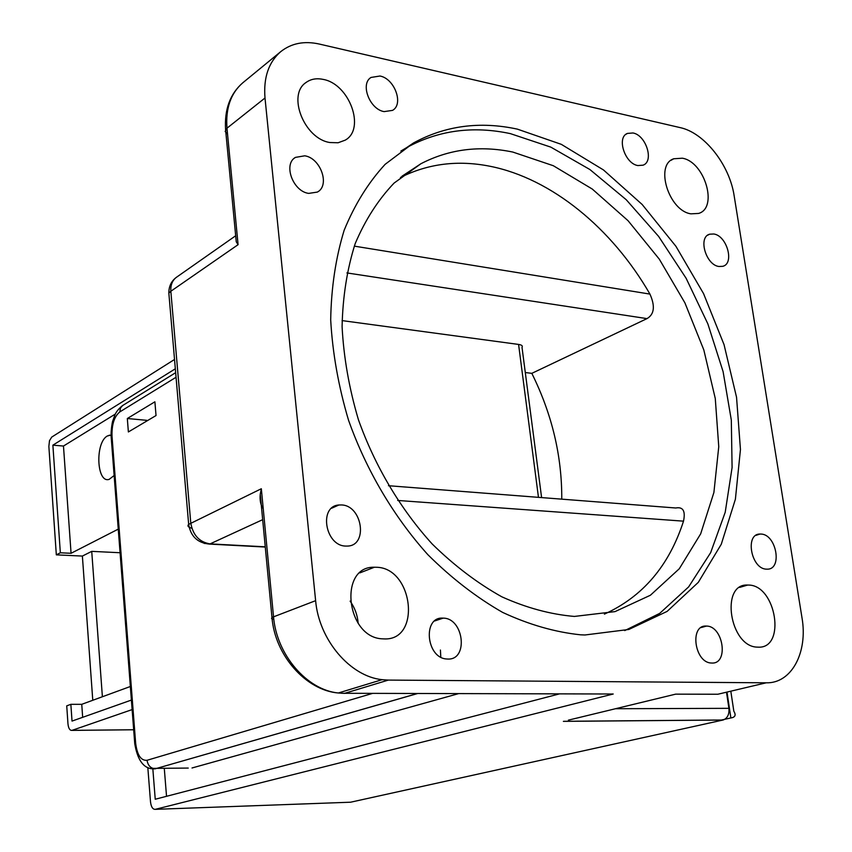 <?xml version="1.0" encoding="UTF-8"?>
<svg xmlns="http://www.w3.org/2000/svg" width="852" height="852" viewBox="0 0 852 852"><rect width="100%" height="100%" fill="white"/><g stroke="black" fill="none" stroke-linecap="round" stroke-linejoin="round"><path stroke-width="1.28" d="M568.401 720.142L675.647 694.146L717.831 694.242L766.236 682.803C791.614 683.602 808.079 652.259 801.977 617.689L734.158 195.832C729.61 164.862 704.37 132.699 680.13 127.608L319.244 44.038C304.217 40.726 291.395 43.25 280.787 51.61C268.625 62.143 263.364 77.607 265.004 98.001L315.623 600.671C318.914 639.788 350.097 676.445 382.079 679.672L388.363 680.088L344.506 693.379L338.329 692.995C306.901 690.003 276.506 654.613 273.524 616.678L261.33 488.739L260.254 494.245C259.658 500.412 260.648 505.225 263.236 508.665M174.532 359.459L51.727 437.087L49.491 440.708L48.862 446.416L56.328 554.854L60.343 552.778L52.877 445.17L63.474 446.043L71.067 553.289L118.258 529.135M690.961 213.841L698.576 213.437C718.396 207.994 704.732 161.795 682.356 158.206L673.751 158.77C654.549 164.862 668.841 210.891 690.961 213.841M766.236 682.803L388.363 680.088M584.951 634.985L628.797 629.479L667.116 611.406L698.299 582.353L721.271 544.258L735.393 499.24L740.452 449.505L736.543 397.256L724.04 344.623L703.571 293.652L675.934 246.313L642.163 204.48L603.472 169.942L561.308 144.339L517.377 129.131C479.932 121.037 445.319 125.638 413.539 142.944L385.136 164.329C368.362 182.552 354.698 204.523 344.176 230.232C335.731 257.773 331.236 287.678 330.693 319.937C332.546 353.037 338.5 386.467 348.543 420.249C366.36 470.368 393.816 516.813 427.864 554.684C451.539 578.199 476.449 597.433 502.616 612.396C528.996 624.665 554.993 632.141 580.595 634.815L584.951 634.985M766.523 569.147L767.13 569.157C782.743 569.743 776.47 534.268 761.006 534.066L760.005 534.044C744.627 533.767 751.134 569.179 766.523 569.147M718.907 266.484L722.709 266.325C734.733 263.694 726.98 235.716 713.795 233.991L709.663 234.194C697.841 237.058 705.807 264.983 718.907 266.484M637.839 165.554L643.058 165.181C654.315 161.411 646.093 135.159 632.993 132.976L627.423 133.413C616.39 137.417 624.846 163.595 637.839 165.554M711.857 663.037C729.003 664.113 723.295 625.837 706.436 626.082L706.351 626.082C689.385 624.569 694.38 662.686 711.292 663.016L711.857 663.037M447.758 659.043C468.738 660.257 463.839 617.988 443.147 618.137L442.997 618.126C422.422 616.379 426.106 658.117 446.746 658.99L447.758 659.043M345.784 546.068L347.339 546.068C368.362 545.898 362.441 505.374 341.46 504.948L338.883 505.002C318.531 506.12 325.134 546.015 345.784 546.068M308.701 193.393L317.306 192.094C330.32 185.661 320.725 158.035 304.75 155.81L295.442 157.386C282.992 164.266 292.981 191.466 308.701 193.393M384.103 111.612L392.527 110.387C403.986 104.232 394.572 78.544 379.971 76.02L371.014 77.447C359.97 83.933 369.693 109.354 384.103 111.612M758.024 647.147C786.439 649.032 776.225 584.887 748.418 585.058L747.673 585.047C719.887 583.247 729.717 647.115 757.492 647.126L758.024 647.147M329.948 142.529L338.106 142.763L345.188 140.165C365.849 128.971 349.384 83.837 323.089 79.385C316.507 78.011 310.831 79.034 306.07 82.474C286.836 94.796 304.345 138.897 329.948 142.529M383.89 638.893C421.729 641.151 413.273 567.294 376.105 567.262L374.379 567.24C338.191 565.962 346.114 638.01 382.654 638.84L383.89 638.893M227.559 134.233L225.162 131.485L226.983 128.194L238.081 244.684L236.249 241.776L235.748 236.462M358.181 623.376C357.531 615.219 354.837 607.796 350.119 601.107M147.822 767.535L150.516 801.924C151.155 806.982 152.764 809.453 155.32 809.336L613.206 694.007L610.33 693.997M155.32 809.336L350.587 802.211L722.975 720.036L563.374 721.356M726.49 692.197L728.918 708.332C729.387 714.391 727.47 718.279 723.188 719.993L722.975 720.036M350.587 802.211L349.629 802.243M561.766 499.155C561.99 456.012 552 414.072 531.818 373.346L525.301 372.526M354.294 246.132L649.938 294.089C655.305 306.166 654.325 314.335 646.998 318.616L531.818 373.346M649.938 294.089C612.162 228.464 551.659 178.505 490.134 166.289C458.025 159.878 428.141 163.605 400.472 177.461M574.376 616.433L615.038 611.608L650.395 595.25L679.289 568.753L700.663 533.853L713.901 492.488L718.758 446.693L715.275 398.502L703.816 349.916L684.912 302.865L659.341 259.21L628.073 220.721L592.278 189.048L553.331 165.725L512.808 152.061C479.793 145.234 449.174 149.121 420.952 163.712L394.093 183.073C378.192 199.719 365.22 219.901 355.188 243.629C347.105 269.083 342.738 296.762 342.089 326.657C343.686 357.329 349.118 388.331 358.404 419.642C374.912 466.087 400.472 509.07 432.188 543.981C454.254 565.611 477.461 583.226 501.839 596.815C526.408 607.87 550.584 614.409 574.376 616.433M604.387 614.132C642.738 596.73 669.118 565.739 683.506 521.158L397.682 500.454M388.469 485.715L675.774 507.994C683.048 506.631 685.636 511.019 683.506 521.158M538.464 497.344L518.58 344.432C521.775 344.943 522.926 345.912 522.01 347.35L541.606 497.589M518.58 344.432L342.057 320.597M127.321 418.513L128.375 431.953L156.033 415.542L154.894 401.803L127.321 418.513L146.906 420.345L146.949 420.92M150.176 768.408L188.239 768.067M192.019 767.982L458.546 693.645M164.308 768.621L166.534 796.311M130.345 686.499L81.749 704.316L82.665 717.32M115.393 414.029L63.474 446.043M111.069 435.074L107.427 435.947C94.945 442.337 96.521 483.627 109.152 479.367L114.136 475.522M175.331 368.788L52.877 445.17M81.749 704.316L70.854 704.327L66.733 705.861L67.968 723.849C68.49 728.364 69.811 730.547 71.962 730.388L132.124 709.599M70.854 704.327L72.026 721.09L131.389 700.067M152.838 768.866L155.234 799.251L559.487 693.879M235.674 235.759L177.365 276.644C172.636 279.701 170.453 284.579 170.837 291.256L168.845 293.131L169.186 297.103M191.828 528.219C188.175 527.271 187.12 525.993 188.665 524.374L261.33 488.739M238.081 244.684L170.837 291.256L190.773 523.011C192.903 535.152 199.336 542.117 210.082 543.885L204.182 543.395M71.067 553.289L60.343 552.778M56.328 554.854L82.378 556.068L92.772 700.269M120.068 552.735L91.728 551.361L102.389 696.744M82.378 556.068L91.728 551.361M624.718 630.597L659.704 613.387L688.64 586.9L710.653 552.65L725.212 512.276L732.092 467.514L731.314 420.079L723.103 371.653L707.852 323.867L686.126 278.284L658.628 236.419L626.22 199.709L589.893 169.527L550.829 147.13L510.359 133.626C472.998 125.638 438.45 130.281 406.702 147.577L400.855 151.092M726.99 692.08L730.878 717.948L721.346 720.057M349.118 802.264L347.35 802.328M730.878 717.948C735.223 717.309 736.213 715.073 733.838 711.239L730.814 691.174M236.249 241.776L225.588 129.706C224.332 109.482 230.072 93.837 242.82 82.772C230.775 93.198 225.503 108.332 226.983 128.194L265.004 98.001M315.623 600.671L271.969 617.444L260.254 494.245M273.822 619.393L271.575 618.584L271.969 617.444C274.887 655.209 305.825 690.354 338.329 692.995L382.079 679.672M341.62 693.283L613.206 694.007M728.918 708.332L615.506 708.726M346.902 272.928L646.998 318.616M176.055 377.255L119.791 411.921C114.274 416.49 111.687 424.562 112.006 436.117L135.638 743.114C137.151 755.096 140.942 760.815 147.045 760.282L372.388 693.443M135.638 743.114L134.765 743.945M147.045 760.282C147.897 765.479 150.612 768.334 155.181 768.823L417.544 693.549M440.793 657.126L440.42 650.033M436.969 620.139L436.895 619.5M119.791 411.921L120.515 407.927L122.645 405.531L175.661 372.675M112.006 436.117L111.229 437.811M265.249 546.814L210.082 543.885L262.672 519.667M133.668 729.749L72.058 730.356M242.82 82.772L280.787 51.61M359.895 572.874L374.379 567.24M739.685 587.401L747.673 585.047M723.188 719.993L563.822 721.303M122.443 405.669C118.609 408.758 116.064 411.942 114.818 415.222L112.709 421.069C112.677 420.345 110.664 430.228 111.165 436.863L134.733 743.508C138.769 768.248 149.739 769.218 155.181 768.823L417.384 693.549M111.079 435.361L109.194 435.191M177.365 276.644C171.635 280.446 168.792 285.942 168.845 293.131L188.665 524.374C190.678 536.43 197.643 543.012 209.56 544.098L265.27 547.048M133.679 729.77L71.962 730.388M401.942 176.268L420.952 163.712M406.702 147.577L413.539 142.944M755.926 535.365L760.005 534.044M707.692 235.195L709.663 234.194M626.018 134.254L627.423 133.413M701.058 627.583L706.436 626.082M434.669 620.97L443.147 618.137M331.566 508.261L338.883 505.002M294.43 158.121L295.442 157.386M370.407 77.894L371.014 77.447M671.088 160.272L673.751 158.77M305.463 82.942L306.07 82.474"/></g></svg>
